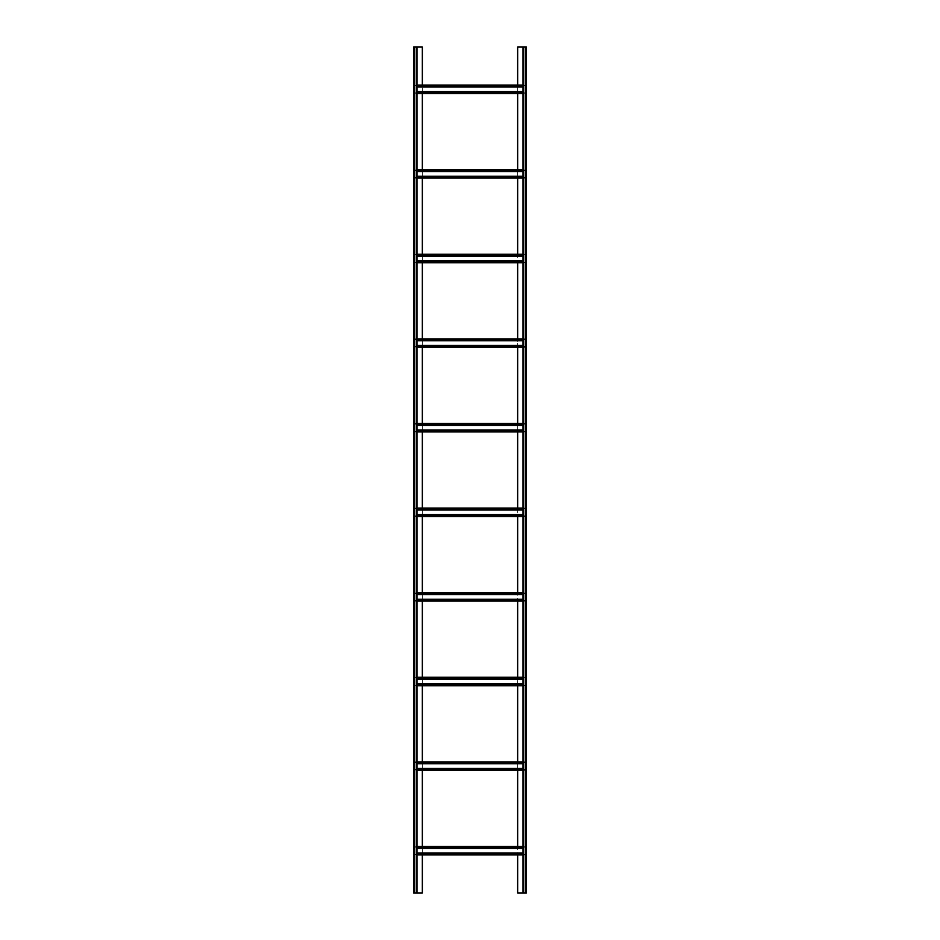 <?xml version="1.0" encoding="UTF-8"?>
<svg xmlns="http://www.w3.org/2000/svg" width="940" height="940" viewBox="0 0 940 940"><rect width="100%" height="100%" fill="white"/><g stroke="black" fill="none" stroke-linecap="round" stroke-linejoin="round"><path stroke-width="0.7" stroke-dasharray="4.7 3.53" d="M523.357 47L525.719 47L523.357 47L523.016 893L525.719 893L517.658 893L517.658 47L526.059 47L526.059 893L523.357 893L523.357 47M526.4 47L525.719 47L525.719 893L526.4 893L526.4 47M523.016 47L523.016 893M526.4 890.18L526.059 881.72L526.4 890.18M526.4 876.08L526.059 867.62L526.4 876.08M526.4 861.98L526.059 853.52L526.4 861.98M526.4 847.88L526.059 839.42L526.4 847.88M526.4 833.78L526.059 825.32L526.4 833.78M526.4 819.68L526.059 811.22L526.4 819.68M526.4 805.58L526.059 797.12L526.4 805.58M526.4 791.48L526.059 783.02L526.4 791.48M526.4 777.38L526.059 768.92L526.4 777.38M526.4 763.28L526.059 754.82L526.4 763.28M526.4 749.18L526.059 740.72L526.4 749.18M526.4 735.08L526.059 726.62L526.4 735.08M526.4 720.98L526.059 712.52L526.4 720.98M526.4 706.88L526.059 698.42L526.4 706.88M526.4 692.78L526.059 684.32L526.4 692.78M526.4 678.68L526.059 670.22L526.4 678.68M526.4 664.58L526.059 656.12L526.4 664.58M526.4 650.48L526.059 642.02L526.4 650.48M526.4 636.38L526.059 627.92L526.4 636.38M526.4 622.28L526.059 613.82L526.4 622.28M526.4 608.18L526.059 599.72L526.4 608.18M526.4 594.08L526.059 585.62L526.4 594.08M526.4 579.98L526.059 571.52L526.4 579.98M526.4 565.88L526.059 557.42L526.4 565.88M526.4 551.78L526.059 543.32L526.4 551.78M526.4 537.68L526.059 529.22L526.4 537.68M526.4 523.58L526.059 515.12L526.4 523.58M526.4 509.48L526.059 501.02L526.4 509.48M526.4 495.38L526.059 486.92L526.4 495.38M526.4 481.28L526.059 472.82L526.4 481.28M526.4 467.18L526.059 458.72L526.4 467.18M526.4 453.08L526.059 444.62L526.4 453.08M526.4 438.98L526.059 430.52L526.4 438.98M526.4 424.88L526.059 416.42L526.4 424.88M526.4 410.78L526.059 402.32L526.4 410.78M526.4 396.68L526.059 388.22L526.4 396.68M526.4 382.58L526.059 374.12L526.4 382.58M526.4 368.48L526.059 360.02L526.4 368.48M526.4 354.38L526.059 345.92L526.4 354.38M526.4 340.28L526.059 331.82L526.4 340.28M526.4 326.18L526.059 317.72L526.4 326.18M526.4 312.08L526.059 303.62L526.4 312.08M526.4 297.98L526.059 289.52L526.4 297.98M526.4 283.88L526.059 275.42L526.4 283.88M526.4 269.78L526.059 261.32L526.4 269.78M526.4 255.68L526.059 247.22L526.4 255.68M526.4 241.58L526.059 233.12L526.4 241.58M526.4 227.48L526.059 219.02L526.4 227.48M526.4 213.38L526.059 204.92L526.4 213.38M526.4 199.28L526.059 190.82L526.4 199.28M526.4 185.18L526.059 176.72L526.4 185.18M526.4 171.08L526.059 162.62L526.4 171.08M526.4 156.98L526.059 148.52L526.4 156.98M526.4 142.88L526.059 134.42L526.4 142.88M526.4 128.78L526.059 120.32L526.4 128.78M526.4 114.68L526.059 106.22L526.4 114.68M526.4 100.58L526.059 92.12L526.4 100.58M526.4 86.48L526.059 78.02L526.4 86.48M526.4 72.38L526.059 63.92L526.4 72.38M526.4 58.28L526.059 49.82L526.4 58.28M416.984 92.849L414.505 92.849L414.505 93.53L414.505 85.752L414.505 92.849L517.658 92.849L517.658 85.752L525.495 85.752L525.495 85.07L525.495 92.849L525.495 85.411L525.495 86.974L525.495 85.752L414.505 85.752L517.658 85.752L517.658 85.07M523.016 92.849L525.495 93.189L525.495 91.627L525.495 93.53L525.495 92.849L517.658 92.849L517.658 93.53M517.658 169.67L517.658 170.351L525.495 170.351L525.495 169.67L525.495 177.449L525.495 170.011L525.495 171.574L525.495 170.351L414.505 170.351L517.658 170.351L517.658 178.13M517.658 254.27L517.658 254.952L525.495 254.952L525.495 254.27L525.495 262.049L525.495 254.611L525.495 256.174L525.495 254.952L414.505 254.952L517.658 254.952L517.658 262.73M517.658 338.87L517.658 339.552L525.495 339.552L525.495 338.87L525.495 346.649L525.495 339.211L525.495 340.774L525.495 339.552L414.505 339.552L517.658 339.552L517.658 347.33M517.658 423.47L517.658 424.152L525.495 424.152L525.495 423.47L525.495 431.248L525.495 423.811L525.495 425.373L525.495 424.152L414.505 424.152L517.658 424.152L517.658 431.93M517.658 508.07L517.658 508.752L525.495 508.752L525.495 508.07L525.495 515.848L525.495 508.411L525.495 509.974L525.495 508.752L414.505 508.752L517.658 508.752L517.658 516.53M517.658 592.67L517.658 593.351L525.495 593.351L525.495 592.67L525.495 600.448L525.495 593.011L525.495 594.573L525.495 593.351L414.505 593.351L517.658 593.351L517.658 601.13M517.658 677.27L517.658 677.952L525.495 677.952L525.495 677.27L525.495 685.048L525.495 677.611L525.495 679.173L525.495 677.952L414.505 677.952L517.658 677.952L517.658 685.73M517.658 761.87L517.658 762.552L525.495 762.552L525.495 761.87L525.495 769.649L525.495 762.211L525.495 763.774L525.495 762.552L414.505 762.552L517.658 762.552L517.658 770.33M517.658 846.47L517.658 847.152L525.495 847.152L525.495 846.47L525.495 854.249L525.495 846.811L525.495 848.374L525.495 847.152L414.505 847.152L517.658 847.152L517.658 854.93M422.342 93.53L422.342 85.07M422.342 47L422.342 893L413.6 893L413.6 47L422.342 47M416.984 854.249L414.505 854.249L414.505 853.027L414.505 854.589L414.505 847.152L414.505 854.93L414.505 854.249L422.342 854.249L422.342 854.93M416.984 854.93L525.495 854.93L525.495 854.249L422.342 854.249L422.342 846.47M416.984 769.649L414.505 769.649L414.505 768.427L414.505 769.989L414.505 762.552L414.505 770.33L414.505 769.649L422.342 769.649L422.342 770.33M416.984 770.33L525.495 770.33L525.495 769.649L422.342 769.649L422.342 761.87M416.984 685.048L414.505 685.048L414.505 683.827L414.505 685.389L414.505 677.952L414.505 685.73L414.505 685.048L422.342 685.048L422.342 685.73M416.984 685.73L525.495 685.73L525.495 685.048L422.342 685.048L422.342 677.27M416.984 600.448L414.505 600.448L414.505 599.226L414.505 600.789L414.505 593.351L414.505 601.13L414.505 600.448L422.342 600.448L422.342 601.13M523.016 600.448L525.495 600.789L525.495 599.226L525.495 601.13L523.016 601.13L525.495 601.13L525.495 600.448L422.342 600.448L422.342 592.67M416.984 515.848L414.505 515.848L414.505 514.627L414.505 516.189L414.505 508.752L414.505 516.53L414.505 515.848L422.342 515.848L422.342 516.53M523.016 515.848L525.495 516.189L525.495 514.627L525.495 516.53L523.016 516.53L525.495 516.53L525.495 515.848L422.342 515.848L422.342 508.07M416.984 431.248L414.505 431.248L414.505 430.027L414.505 431.589L414.505 424.152L414.505 431.93L414.505 431.248L422.342 431.248L422.342 431.93M523.016 431.248L525.495 431.589L525.495 430.027L525.495 431.93L523.016 431.93L525.495 431.93L525.495 431.248L422.342 431.248L422.342 423.47M416.984 346.649L414.505 346.649L414.505 345.427L414.505 346.989L414.505 339.552L414.505 347.33L414.505 346.649L422.342 346.649L422.342 347.33M416.984 347.33L525.495 347.33L525.495 346.649L422.342 346.649L422.342 338.87M416.984 262.049L414.505 262.049L414.505 260.827L414.505 262.389L414.505 254.952L414.505 262.73L414.505 262.049L422.342 262.049L422.342 262.73M416.984 262.73L525.495 262.73L525.495 262.049L422.342 262.049L422.342 254.27M416.984 177.449L414.505 177.449L414.505 176.226L414.505 177.789L414.505 170.351L414.505 178.13L414.505 177.449L422.342 177.449L422.342 178.13M523.016 177.449L525.495 177.789L525.495 176.226L525.495 178.13L523.016 178.13L525.495 178.13L525.495 177.449L422.342 177.449L422.342 169.67M416.984 47L413.941 47L416.984 47L416.984 893M416.984 85.752L414.505 85.752L414.505 85.07L414.505 86.974L414.505 85.411L523.016 85.752M416.984 85.07L523.016 85.07M416.984 93.53L523.016 93.53M523.016 91.627L416.984 91.627M414.505 93.189L525.495 93.189L414.505 93.189M414.505 85.411L525.495 85.411L414.505 85.411M416.984 86.974L523.016 86.974M526.059 47L526.059 893L526.059 47M416.984 847.152L414.505 847.152L414.505 846.47L414.505 848.374L414.505 846.811L523.016 847.152M416.984 846.47L523.016 846.47M523.016 854.249L525.495 854.249L525.495 853.027L525.495 854.93L523.016 854.93M523.016 853.027L416.984 853.027M414.505 854.589L525.495 854.589L414.505 854.589M414.505 846.811L525.495 846.811L414.505 846.811M416.984 848.374L523.016 848.374M416.984 762.552L414.505 762.552L414.505 761.87L414.505 763.774L414.505 762.211L523.016 762.552M414.505 761.87L416.984 761.87L414.505 761.87M523.016 761.87L525.495 761.87L523.016 761.87M523.016 769.649L525.495 769.649L525.495 768.427L525.495 770.33L523.016 770.33M523.016 768.427L416.984 768.427M414.505 769.989L525.495 769.989L414.505 769.989M414.505 762.211L525.495 762.211L414.505 762.211M416.984 763.774L523.016 763.774M416.984 677.952L414.505 677.952L414.505 677.27L414.505 679.173L414.505 677.611L523.016 677.952M416.984 677.27L523.016 677.27M523.016 685.048L525.495 685.048L525.495 683.827L525.495 685.73L523.016 685.73M523.016 683.827L416.984 683.827M414.505 685.389L525.495 685.389L414.505 685.389M414.505 677.611L525.495 677.611L414.505 677.611M416.984 679.173L523.016 679.173M414.505 601.13L416.984 601.13L414.505 601.13M416.984 593.351L414.505 593.351L414.505 592.67L414.505 594.573L414.505 593.011L523.016 593.351M416.984 592.67L523.016 592.67M523.016 599.226L416.984 599.226M414.505 600.789L525.495 600.789L414.505 600.789M414.505 593.011L525.495 593.011L414.505 593.011M416.984 594.573L523.016 594.573M414.505 516.53L416.984 516.53L414.505 516.53M416.984 508.752L414.505 508.752L414.505 508.07L414.505 509.974L414.505 508.411L523.016 508.752M414.505 508.07L416.984 508.07L414.505 508.07M523.016 508.07L525.495 508.07L523.016 508.07M523.016 514.627L416.984 514.627M414.505 516.189L525.495 516.189L414.505 516.189M414.505 508.411L525.495 508.411L414.505 508.411M416.984 509.974L523.016 509.974M414.505 431.93L416.984 431.93L414.505 431.93M416.984 424.152L414.505 424.152L414.505 423.47L414.505 425.373L414.505 423.811L523.016 424.152M414.505 423.47L416.984 423.47L414.505 423.47M523.016 423.47L525.495 423.47L523.016 423.47M523.016 430.027L416.984 430.027M414.505 431.589L525.495 431.589L414.505 431.589M414.505 423.811L525.495 423.811L414.505 423.811M416.984 425.373L523.016 425.373M416.984 339.552L414.505 339.552L414.505 338.87L414.505 340.774L414.505 339.211L523.016 339.552M414.505 338.87L416.984 338.87L414.505 338.87M523.016 338.87L525.495 338.87L523.016 338.87M523.016 346.649L525.495 346.649L525.495 345.427L525.495 347.33L523.016 347.33M523.016 345.427L416.984 345.427M414.505 346.989L525.495 346.989L414.505 346.989M414.505 339.211L525.495 339.211L414.505 339.211M416.984 340.774L523.016 340.774M416.984 254.952L414.505 254.952L414.505 254.27L414.505 256.174L414.505 254.611L523.016 254.952M416.984 254.27L523.016 254.27M523.016 262.049L525.495 262.049L525.495 260.827L525.495 262.73L523.016 262.73M523.016 260.827L416.984 260.827M414.505 262.389L525.495 262.389L414.505 262.389M414.505 254.611L525.495 254.611L414.505 254.611M416.984 256.174L523.016 256.174M414.505 178.13L416.984 178.13L414.505 178.13M416.984 170.351L414.505 170.351L414.505 169.67L414.505 171.574L414.505 170.011L523.016 170.351M416.984 169.67L523.016 169.67M523.016 176.226L416.984 176.226M414.505 177.789L525.495 177.789L414.505 177.789M414.505 170.011L525.495 170.011L414.505 170.011M416.984 171.574L523.016 171.574M413.6 881.72L413.941 890.18L413.6 881.72M413.6 867.62L413.941 876.08L413.6 867.62M413.6 853.52L413.941 861.98L413.6 853.52M413.6 839.42L413.941 847.88L413.6 839.42M413.6 825.32L413.941 833.78L413.6 825.32M413.6 811.22L413.941 819.68L413.6 811.22M413.6 797.12L413.941 805.58L413.6 797.12M413.6 783.02L413.941 791.48L413.6 783.02M413.6 768.92L413.941 777.38L413.6 768.92M413.6 754.82L413.941 763.28L413.6 754.82M413.6 740.72L413.941 749.18L413.6 740.72M413.6 726.62L413.941 735.08L413.6 726.62M413.6 712.52L413.941 720.98L413.6 712.52M413.6 698.42L413.941 706.88L413.6 698.42M413.6 684.32L413.941 692.78L413.6 684.32M413.6 670.22L413.941 678.68L413.6 670.22M413.6 656.12L413.941 664.58L413.6 656.12M413.6 642.02L413.941 650.48L413.6 642.02M413.6 627.92L413.941 636.38L413.6 627.92M413.6 613.82L413.941 622.28L413.6 613.82M413.6 599.72L413.941 608.18L413.6 599.72M413.6 585.62L413.941 594.08L413.6 585.62M413.6 571.52L413.941 579.98L413.6 571.52M413.6 557.42L413.941 565.88L413.6 557.42M413.6 543.32L413.941 551.78L413.6 543.32M413.6 529.22L413.941 537.68L413.6 529.22M413.6 515.12L413.941 523.58L413.6 515.12M413.6 501.02L413.941 509.48L413.6 501.02M413.6 486.92L413.941 495.38L413.6 486.92M413.6 472.82L413.941 481.28L413.6 472.82M413.6 458.72L413.941 467.18L413.6 458.72M413.6 444.62L413.941 453.08L413.6 444.62M413.6 430.52L413.941 438.98L413.6 430.52M413.6 416.42L413.941 424.88L413.6 416.42M413.6 402.32L413.941 410.78L413.6 402.32M413.6 388.22L413.941 396.68L413.6 388.22M413.6 374.12L413.941 382.58L413.6 374.12M413.6 360.02L413.941 368.48L413.6 360.02M413.6 345.92L413.941 354.38L413.6 345.92M413.6 331.82L413.941 340.28L413.6 331.82M413.6 317.72L413.941 326.18L413.6 317.72M413.6 303.62L413.941 312.08L413.6 303.62M413.6 289.52L413.941 297.98L413.6 289.52M413.6 275.42L413.941 283.88L413.6 275.42M413.6 261.32L413.941 269.78L413.6 261.32M413.6 247.22L413.941 255.68L413.6 247.22M413.6 233.12L413.941 241.58L413.6 233.12M413.6 219.02L413.941 227.48L413.6 219.02M413.6 204.92L413.941 213.38L413.6 204.92M413.6 190.82L413.941 199.28L413.6 190.82M413.6 176.72L413.941 185.18L413.6 176.72M413.6 162.62L413.941 171.08L413.6 162.62M413.6 148.52L413.941 156.98L413.6 148.52M413.6 134.42L413.941 142.88L413.6 134.42M413.6 120.32L413.941 128.78L413.6 120.32M413.6 106.22L413.941 114.68L413.6 106.22M413.6 92.12L413.941 100.58L413.6 92.12M413.6 78.02L413.941 86.48L413.6 78.02M413.6 63.92L413.941 72.38L413.6 63.92M413.6 49.82L413.941 58.28L413.6 49.82M413.941 47L413.941 893L413.941 47M416.643 47L416.643 893L416.643 47M414.281 47L414.281 893M414.505 92.849L525.495 92.849L414.505 92.849M525.719 47L525.719 893M523.697 47L523.697 893M414.505 854.249L525.495 854.249L414.505 854.249M414.505 769.649L525.495 769.649L414.505 769.649M414.505 685.048L525.495 685.048L414.505 685.048M414.505 600.448L525.495 600.448L414.505 600.448M414.505 515.848L525.495 515.848L414.505 515.848M414.505 431.248L525.495 431.248L414.505 431.248M414.505 346.649L525.495 346.649L414.505 346.649M414.505 262.049L525.495 262.049L414.505 262.049M414.505 177.449L525.495 177.449L414.505 177.449M416.303 47L416.303 893"/><path stroke-width="1.41" d="M517.658 85.07L517.658 47L526.4 47L526.4 893L523.016 893L523.016 47M517.658 93.53L517.658 169.67M517.658 178.13L517.658 254.27M517.658 262.73L517.658 338.87M517.658 347.33L517.658 423.47M517.658 431.93L517.658 508.07M517.658 516.53L517.658 592.67M517.658 601.13L517.658 677.27M517.658 685.73L517.658 761.87M517.658 770.33L517.658 846.47M517.658 854.93L517.658 893L523.016 893M422.342 854.93L422.342 893L416.984 893L416.984 47L422.342 47L422.342 85.07M422.342 770.33L422.342 846.47M422.342 685.73L422.342 761.87M422.342 601.13L422.342 677.27M422.342 516.53L422.342 592.67M422.342 431.93L422.342 508.07M422.342 347.33L422.342 423.47M422.342 262.73L422.342 338.87M422.342 178.13L422.342 254.27M422.342 93.53L422.342 169.67M416.984 93.53L523.016 93.53M416.984 91.627L523.016 91.627M416.984 86.974L523.016 86.974M416.984 85.07L523.016 85.07M416.984 854.93L523.016 854.93M416.984 853.027L523.016 853.027M416.984 848.374L523.016 848.374M416.984 846.47L523.016 846.47M416.984 761.87L523.016 761.87L416.984 761.87M416.984 770.33L523.016 770.33M416.984 768.427L523.016 768.427M416.984 763.774L523.016 763.774M416.984 685.73L523.016 685.73M416.984 683.827L523.016 683.827M416.984 679.173L523.016 679.173M416.984 677.27L523.016 677.27M416.984 601.13L523.016 601.13L416.984 601.13M416.984 599.226L523.016 599.226M416.984 594.573L523.016 594.573M416.984 592.67L523.016 592.67M416.984 516.53L523.016 516.53L416.984 516.53M416.984 508.07L523.016 508.07L416.984 508.07M416.984 514.627L523.016 514.627M416.984 509.974L523.016 509.974M416.984 431.93L523.016 431.93L416.984 431.93M416.984 423.47L523.016 423.47L416.984 423.47M416.984 430.027L523.016 430.027M416.984 425.373L523.016 425.373M416.984 338.87L523.016 338.87L416.984 338.87M416.984 347.33L523.016 347.33M416.984 345.427L523.016 345.427M416.984 340.774L523.016 340.774M416.984 262.73L523.016 262.73M416.984 260.827L523.016 260.827M416.984 256.174L523.016 256.174M416.984 254.27L523.016 254.27M416.984 178.13L523.016 178.13L416.984 178.13M416.984 176.226L523.016 176.226M416.984 171.574L523.016 171.574M416.984 169.67L523.016 169.67M414.281 893L413.6 893L413.6 47L414.281 47L414.281 893L416.984 893M416.984 47L414.281 47M523.697 47L523.697 893M525.719 47L525.719 893M416.984 92.849L523.016 92.849M416.984 85.752L523.016 85.752M416.984 854.249L523.016 854.249M416.984 847.152L523.016 847.152M416.984 769.649L523.016 769.649M416.984 762.552L523.016 762.552M416.984 685.048L523.016 685.048M416.984 677.952L523.016 677.952M416.984 600.448L523.016 600.448M416.984 593.351L523.016 593.351M416.984 515.848L523.016 515.848M416.984 508.752L523.016 508.752M416.984 431.248L523.016 431.248M416.984 424.152L523.016 424.152M416.984 346.649L523.016 346.649M416.984 339.552L523.016 339.552M416.984 262.049L523.016 262.049M416.984 254.952L523.016 254.952M416.984 177.449L523.016 177.449M416.984 170.351L523.016 170.351M416.303 47L416.303 893"/></g></svg>
